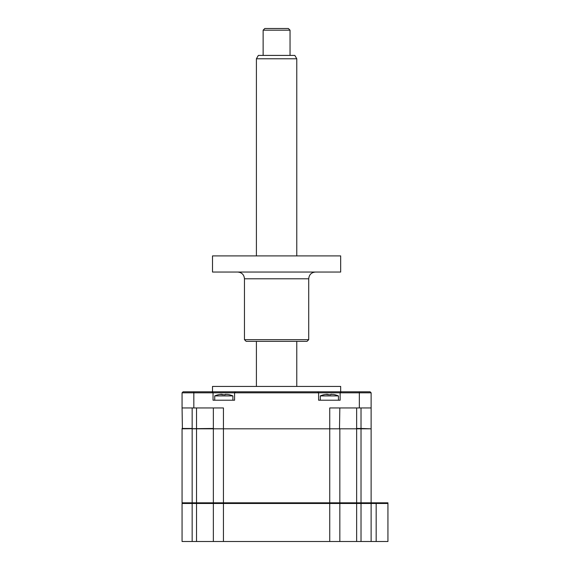 <?xml version="1.0" encoding="UTF-8"?>
<svg xmlns="http://www.w3.org/2000/svg" width="570" height="570" viewBox="0 0 570 570"><rect width="100%" height="100%" fill="white"/><g stroke="black" fill="none" stroke-linecap="round" stroke-linejoin="round"><path stroke-width="0.85" d="M387.935 503.488L387.935 541.5L376.164 541.5L376.164 502.811L387.935 502.811L387.935 503.488L371.12 503.488L370.443 502.811M376.164 502.811L182.065 502.811L182.065 428.811L213.351 428.469L213.351 407.949M376.164 541.5L371.12 541.5L371.12 503.488L361.024 503.488L361.024 428.469L370.778 428.811M371.12 541.5L361.024 541.5L361.024 503.488L339.834 503.488L339.157 502.811M361.024 541.5L356.649 541.5L356.649 428.811L192.154 428.811L192.154 503.488L182.065 503.488L182.735 502.811M356.649 541.5L339.834 541.5L339.834 503.488L213.351 503.488L214.021 502.811M356.649 503.488L356.649 502.811M339.834 541.5L182.065 541.5L182.065 503.488M213.351 541.5L213.351 503.488L192.154 503.488L192.154 541.5M212.51 391.804L212.51 386.424L340.675 386.424L340.675 391.804M213.686 428.811L361.024 428.811L361.024 407.949M182.4 428.811L182.065 407.949L223.44 407.949L223.44 541.5M182.065 428.469L192.154 428.469L192.154 407.949M339.834 407.949L339.499 428.811M356.649 407.949L356.649 428.469L361.024 428.469M329.738 541.5L329.738 407.949L371.12 407.949L371.12 428.469M182.065 407.949L182.065 392.816L213.045 392.816L213.045 400.211L234.576 400.211L234.576 392.816L213.045 392.816L212.033 391.804L183.07 391.804L182.065 392.816M371.12 407.949L371.12 392.816L340.133 392.816L340.133 400.211L318.609 400.211L318.609 392.816L234.576 392.816L235.581 391.804L212.033 391.804M371.12 392.816L370.108 391.804L341.145 391.804L340.133 392.816L318.609 392.816L317.597 391.804L235.581 391.804M341.145 391.804L317.597 391.804M320.29 400.211L320.29 395.908L338.452 395.908A23.548 23.548 0 0 0 334.583 394.668L335.075 394.818A22.978 22.095 180 0 0 333.208 394.44L330.685 394.44L330.572 394.818L325.534 394.44A22.978 22.095 180 0 0 323.667 394.818L324.166 394.704M320.29 395.908A23.548 23.548 0 0 1 324.159 394.668M335.075 394.818L334.576 394.704A22.978 22.095 180 0 0 333.208 394.44M325.534 394.44L327.287 394.269M330.685 394.44L331.455 394.269M328.17 394.818L328.056 394.44M213.351 502.811L213.351 428.811M339.834 502.811L339.834 428.811M371.12 502.811L371.12 428.811L361.024 428.811M214.726 400.211L214.726 395.908L232.895 395.908A23.548 23.548 0 0 0 229.026 394.668L229.518 394.818A22.978 22.095 180 0 0 227.644 394.44L225.121 394.44L225.015 394.818L219.977 394.44A22.978 22.095 180 0 0 218.103 394.818L218.602 394.704A22.978 22.095 180 0 1 219.977 394.44L221.723 394.269M214.726 395.908A23.548 23.548 0 0 1 218.595 394.668M225.015 394.818L225.891 394.269M222.606 394.818L222.499 394.44M229.518 394.818L229.026 394.668M256.407 58.774L258.345 55.411L294.833 55.411L296.77 58.774L256.407 58.774L256.407 255.902M263.133 30.181L264.815 28.5L288.363 28.5L290.044 30.181L263.133 30.181L263.133 55.411M308.719 339.663L307.031 341.344L246.147 341.344L244.466 339.663L308.719 339.663L308.719 278.78L244.466 278.78C244.067 274.69 241.822 272.446 237.74 272.047M212.51 272.047L340.675 272.047L340.675 255.902L212.51 255.902L212.51 272.047M196.529 541.5L196.529 428.811M196.529 407.949L196.529 428.469M193.836 407.949L193.836 391.804M359.342 407.949L359.342 391.804M338.452 400.211L338.452 395.908M232.895 400.211L232.895 395.908M296.77 58.774L296.77 255.902M296.77 341.344L296.77 386.424M290.044 30.181L290.044 55.411M256.407 341.344L256.407 386.424M308.719 278.78C309.118 274.69 311.355 272.446 315.445 272.047M244.466 339.663L244.466 278.78"/></g></svg>
